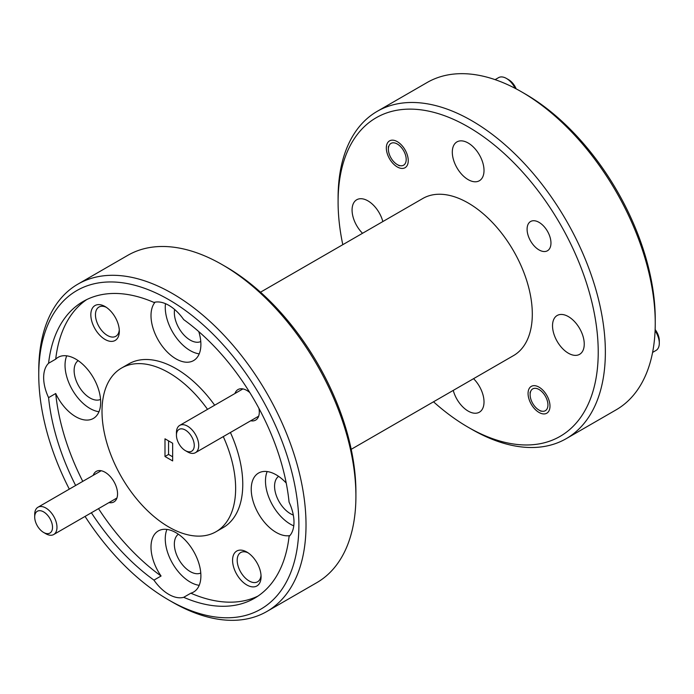 <?xml version="1.0" encoding="UTF-8"?>
<svg xmlns="http://www.w3.org/2000/svg" width="694" height="694" viewBox="0 0 694 694"><rect width="100%" height="100%" fill="white"/><g stroke="black" fill="none" stroke-linecap="round" stroke-linejoin="round"><path stroke-width="1.04" d="M45.839 533.738L43.609 532.445A12.596 7.278 -120 0 0 52.518 527.31A12.596 7.278 -120 0 0 43.609 511.877A12.596 7.278 -120 0 0 34.7 517.021A12.596 7.278 -120 0 0 43.609 532.445L45.839 533.738A15.745 9.091 60 0 0 53.707 534.519A15.745 9.091 60 0 0 56.127 521.897A15.745 9.091 60 0 0 45.839 508.017A15.745 9.091 60 0 0 37.962 507.236A15.745 9.091 60 0 0 34.7 514.445L34.7 517.021M655.136 329.537A12.596 7.278 60 0 1 659.3 340.65L659.3 343.218A15.745 9.091 -120 0 0 655.093 330.717M652.594 352.422L656.038 350.427A15.745 9.091 -120 0 0 659.3 343.218M539.03 410.085A12.596 7.278 -120 0 0 547.939 404.94A12.596 7.278 -120 0 0 539.03 389.508A12.596 7.278 -120 0 0 530.121 394.652A12.596 7.278 -120 0 0 539.03 410.085L541.077 411.264L539.03 410.085M515.148 88.329A15.745 9.091 -120 0 0 506.429 78.431A15.745 9.091 -120 0 0 506.42 78.431L508.65 79.715A12.596 7.278 60 0 1 516.189 88.875M397.289 164.582A12.596 7.278 -120 0 0 406.198 159.447A12.596 7.278 -120 0 0 397.289 144.014A12.596 7.278 -120 0 0 388.38 149.158A12.596 7.278 -120 0 0 397.289 164.582L399.336 165.771L397.289 164.582M506.42 78.431A15.745 9.091 -120 0 0 498.552 77.65L495.1 79.645M185.35 450.614A12.596 7.278 -120 0 0 194.259 445.47A12.596 7.278 -120 0 0 185.35 430.037A12.596 7.278 -120 0 0 176.441 435.181A12.596 7.278 -120 0 0 185.35 450.614L187.58 451.898A15.745 9.091 60 0 1 187.571 451.898L185.35 450.614M176.441 435.181L176.441 432.614A15.745 9.091 60 0 1 179.703 425.405A15.745 9.091 60 0 1 187.58 426.185A15.745 9.091 60 0 1 197.868 440.057A15.745 9.091 60 0 1 195.448 452.679A15.745 9.091 60 0 1 187.58 451.898M298.888 524.968A183.945 106.199 -120 0 0 168.824 299.678A183.945 106.199 -120 0 0 38.751 374.777L38.751 370.657A188.985 109.114 60 0 1 77.893 284.15A188.985 109.114 60 0 1 223.529 334.777A188.985 109.114 60 0 1 306.019 524.968A188.985 109.114 60 0 1 266.878 611.483A188.985 109.114 60 0 1 172.381 602.114L168.824 600.058A183.945 106.199 -120 0 0 298.888 524.968M222.28 264.7L225.845 266.756A183.945 106.199 60 0 1 355.909 492.046L355.909 496.158A188.985 109.114 -120 0 0 222.28 264.7A188.985 109.114 -120 0 0 127.783 255.34L77.893 284.15M598.228 352.144A183.945 106.199 -120 0 0 468.164 126.855A183.945 106.199 -120 0 0 338.091 201.954L338.091 197.842A188.985 109.114 60 0 1 377.232 111.326A188.985 109.114 60 0 1 522.86 161.954A188.985 109.114 60 0 1 605.359 352.144A188.985 109.114 60 0 1 566.217 438.66A188.985 109.114 60 0 1 471.72 429.3L468.155 427.244A183.945 106.199 -120 0 0 598.228 352.144M521.619 91.886L525.176 93.942A183.945 106.199 60 0 1 655.249 319.223L655.249 323.343A188.985 109.114 -120 0 0 521.619 91.886A188.985 109.114 -120 0 0 427.122 82.517L377.232 111.326M246.821 552.042A20.161 11.642 -120 0 0 232.568 560.275A20.161 11.642 -120 0 0 246.821 584.964A20.161 11.642 -120 0 0 261.074 576.731A20.161 11.642 -120 0 0 246.821 552.042L246.821 552.042M248.027 552.806A16.882 9.751 -120 0 0 240.697 552.545A16.882 9.751 -120 0 0 238.103 566.078A16.882 9.751 -120 0 0 249.137 580.956A16.882 9.751 -120 0 0 257.578 581.789A16.882 9.751 -120 0 0 261.022 575.309M105.08 306.548A20.161 11.642 -120 0 0 90.827 314.772A20.161 11.642 -120 0 0 105.08 339.461A20.161 11.642 -120 0 0 119.333 331.238A20.161 11.642 -120 0 0 105.08 306.548L105.08 306.548M106.286 307.303A16.882 9.751 -120 0 0 98.956 307.043A16.882 9.751 -120 0 0 96.371 320.576A16.882 9.751 -120 0 0 107.397 335.454A16.882 9.751 -120 0 0 115.837 336.286A16.882 9.751 -120 0 0 119.281 329.806M249.831 392.596A17.636 10.184 -120 0 0 246.821 390.436L246.821 390.436A17.636 10.184 -120 0 0 234.971 393.489M108.984 502.603A17.636 10.184 -120 0 0 117.555 493.876A17.636 10.184 -120 0 0 105.08 472.267L105.08 472.267A17.636 10.184 -120 0 0 93.23 475.329M278.606 476.362A22.425 12.952 -120 0 0 275.952 494.51A22.425 12.952 -120 0 0 290.43 513.699A22.425 12.952 -120 0 0 293.31 515.061M286.223 483.059A35.281 20.369 -120 0 0 276.177 474.817A35.281 20.369 -120 0 0 258.532 473.065A35.281 20.369 -120 0 0 253.128 501.337A35.281 20.369 -120 0 0 276.177 532.419A35.281 20.369 -120 0 0 289.884 535.595M267.164 471.556A35.281 20.369 -120 0 0 290.43 524.196A35.281 20.369 -120 0 0 293.77 525.861M174.61 309.463A22.425 12.952 -120 0 0 190.208 340.103A22.425 12.952 -120 0 0 200.774 341.543M155.109 302.159A35.281 20.369 -120 0 0 153.99 331.012A35.281 20.369 -120 0 0 175.946 358.833A35.281 20.369 -120 0 0 193.591 360.576A35.281 20.369 -120 0 0 198.779 331.611M91.382 512.762A171.349 98.93 -120 0 0 153.938 580.123A35.281 20.369 -120 0 0 168.824 594.402A35.281 20.369 -120 0 0 183.702 597.308A171.349 98.93 -120 0 0 254.498 598.263A171.349 98.93 -120 0 0 289.068 536.479A35.281 20.369 -120 0 0 289.068 502.109A171.349 98.93 -120 0 0 183.702 319.613A35.281 20.369 -120 0 0 168.824 305.334A35.281 20.369 -120 0 0 153.938 302.428A171.349 98.93 -120 0 0 83.15 301.482A171.349 98.93 -120 0 0 48.58 363.266A35.281 20.369 -120 0 0 48.58 397.636A171.349 98.93 -120 0 0 75.637 485.488M165.484 303.668A35.281 20.369 -120 0 0 190.208 350.6A35.281 20.369 -120 0 0 199.213 353.853M78.162 360.628A22.425 12.952 -120 0 0 75.507 378.777A22.425 12.952 -120 0 0 89.977 397.974A22.425 12.952 -120 0 0 100.552 399.414M48.58 397.636L55.711 393.515A35.281 20.369 -120 0 0 75.724 416.695A35.281 20.369 -120 0 0 93.36 418.439A35.281 20.369 -120 0 0 98.774 390.175A35.281 20.369 -120 0 0 75.724 359.084A35.281 20.369 -120 0 0 58.088 357.341A35.281 20.369 -120 0 0 55.711 359.145L48.58 363.266M66.719 355.831A35.281 20.369 -120 0 0 89.977 408.462A35.281 20.369 -120 0 0 98.99 411.724M178.384 534.224A22.425 12.952 -120 0 0 175.729 552.372A22.425 12.952 -120 0 0 190.208 571.57A22.425 12.952 -120 0 0 200.774 573.01M153.938 580.123L161.069 576.011A35.281 20.369 -120 0 1 158.31 530.936A35.281 20.369 -120 0 1 175.946 532.68A35.281 20.369 -120 0 1 198.996 563.771A35.281 20.369 -120 0 1 193.591 592.034A35.281 20.369 -120 0 1 190.833 593.197L183.702 597.308M166.942 529.427A35.281 20.369 -120 0 0 190.208 582.058A35.281 20.369 -120 0 0 199.213 585.32M207.532 409.33A94.497 54.557 -120 0 0 121.58 368.037A94.497 54.557 -120 0 0 102.009 411.29A94.497 54.557 -120 0 0 143.25 506.386A94.497 54.557 -120 0 0 216.068 531.699L223.199 527.587A94.497 54.557 -120 0 0 242.77 484.334A94.497 54.557 -120 0 0 230.408 432.501M214.663 405.218A94.497 54.557 -120 0 0 128.702 363.925L121.58 368.037M216.068 531.699A94.497 54.557 -120 0 0 235.639 488.446A94.497 54.557 -120 0 0 223.286 436.613M539.03 249.918A16.882 9.751 60 0 1 528.004 235.04A16.882 9.751 60 0 1 530.589 221.507A16.882 9.751 60 0 1 539.03 222.349A16.882 9.751 60 0 1 550.056 237.227A16.882 9.751 60 0 1 547.471 250.751A16.882 9.751 60 0 1 539.03 249.918M539.03 412.453A15.494 8.944 60 0 1 528.906 398.798A15.494 8.944 60 0 1 531.283 386.376A15.494 8.944 60 0 1 539.03 387.148A15.494 8.944 60 0 1 549.154 400.802A15.494 8.944 60 0 1 546.777 413.216A15.494 8.944 60 0 1 539.03 412.453M397.289 166.95A15.494 8.944 60 0 1 387.165 153.296A15.494 8.944 60 0 1 389.542 140.882A15.494 8.944 60 0 1 397.289 141.645A15.494 8.944 60 0 1 407.413 155.3A15.494 8.944 60 0 1 405.036 167.722A15.494 8.944 60 0 1 397.289 166.95M568.386 353.22A22.425 12.952 60 0 1 553.734 333.458A22.425 12.952 60 0 1 557.169 315.492A22.425 12.952 60 0 1 568.386 316.603A22.425 12.952 60 0 1 583.038 336.364A22.425 12.952 60 0 1 579.603 354.33A22.425 12.952 60 0 1 568.386 353.22M473.56 378.681A22.425 12.952 60 0 1 479.372 412.201A22.425 12.952 60 0 1 468.164 411.091A22.425 12.952 60 0 1 453.251 390.401M362.537 233.288A22.425 12.952 60 0 1 356.725 199.759A22.425 12.952 60 0 1 367.933 200.87A22.425 12.952 60 0 1 382.845 221.56M468.164 179.633A22.425 12.952 60 0 1 453.512 159.863A22.425 12.952 60 0 1 456.947 141.897A22.425 12.952 60 0 1 468.164 143.007A22.425 12.952 60 0 1 482.807 162.769A22.425 12.952 60 0 1 479.372 180.744A22.425 12.952 60 0 1 468.164 179.633M260.493 292.2L422.802 198.493A90.714 52.371 60 0 1 492.705 222.791A90.714 52.371 60 0 1 532.307 314.078A90.714 52.371 60 0 1 513.517 355.606L351.207 449.313M172.65 460.929L172.65 443.232L164.99 438.808L164.99 456.505L172.65 460.929M168.564 440.872L168.564 454.431L172.65 456.791M168.564 454.431L164.99 456.505M86.785 299.548A171.349 98.93 -120 0 0 55.711 359.145M55.711 393.515A171.349 98.93 -120 0 0 82.768 481.367M98.513 508.65A171.349 98.93 -120 0 0 161.069 576.011M38.751 374.777A183.945 106.199 -120 0 0 69.313 489.14M85.058 516.414A183.945 106.199 -120 0 0 168.824 600.058M566.217 438.66L616.107 409.85A188.985 109.114 -120 0 0 655.249 323.343M338.091 201.954A183.945 106.199 -120 0 0 342.793 244.687M433.507 401.8A183.945 106.199 -120 0 0 468.155 427.244M266.878 611.483L316.768 582.674A188.985 109.114 -120 0 0 355.909 496.158M190.833 593.197A171.349 98.93 -120 0 0 257.986 596.077M250.725 420.772A17.636 10.184 -120 0 0 259.296 412.036A17.636 10.184 -120 0 0 258.923 408.35M116.93 498.014L53.707 534.519M101.177 470.74L37.962 507.236M530.121 394.652L530.121 392.084M508.65 79.715L506.429 78.431M388.38 149.158L388.38 146.581M258.662 416.183L195.448 452.679M242.917 388.909L179.703 425.405"/></g></svg>
